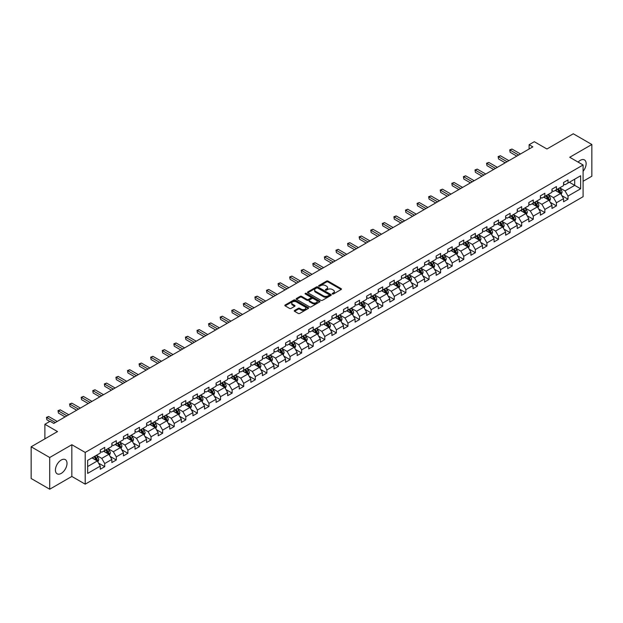 <?xml version="1.0" encoding="UTF-8"?>
<svg xmlns="http://www.w3.org/2000/svg" width="623" height="623" viewBox="0 0 623 623"><rect width="100%" height="100%" fill="white"/><g stroke="black" fill="none" stroke-linecap="round" stroke-linejoin="round"><path stroke-width="0.93" d="M332.386 293.978A0.724 0.413 0 0 0 333.406 293.978L341.147 289.508A1.028 0.592 0 0 0 341.451 289.088A1.028 0.592 0 0 0 341.147 288.667L328.033 281.098A1.028 0.592 0 0 0 326.569 281.098L318.828 285.568A0.724 0.413 0 0 0 319.848 286.152L320.853 285.575A3.302 1.908 0 0 1 325.518 285.575L326.608 286.206A3.302 1.908 0 0 1 327.573 287.553A3.302 1.908 0 0 1 326.608 288.901L325.603 289.477A0.724 0.413 0 0 0 326.623 290.069L327.628 289.493A3.302 1.908 0 0 1 332.293 289.493L333.383 290.123A3.302 1.908 0 0 1 334.349 291.463A3.302 1.908 0 0 1 333.383 292.81L332.386 293.394A0.724 0.413 0 0 0 332.386 293.978L332.386 293.394M61.218 473.402A8.192 4.727 120 0 0 66.568 466.183A8.192 4.727 120 0 0 65.314 459.618A8.192 4.727 120 0 0 61.218 460.031A8.192 4.727 120 0 0 55.868 467.242A8.192 4.727 120 0 0 57.121 473.807A8.192 4.727 120 0 0 61.218 473.402M583.089 171.302A8.192 4.727 120 0 0 584.436 159.909A8.192 4.727 120 0 0 580.34 160.313A8.192 4.727 120 0 0 578.113 162.112M294.578 310.464A1.028 0.592 0 0 0 294.274 310.885A1.028 0.592 0 0 0 294.578 311.305L298.261 313.431A1.028 0.592 0 0 0 299.718 313.431L308.315 308.463A1.028 0.592 0 0 0 308.619 308.042A1.028 0.592 0 0 0 308.315 307.622L295.201 300.052A1.028 0.592 0 0 0 293.745 300.052L285.139 305.013A1.028 0.592 0 0 0 284.843 305.434A1.028 0.592 0 0 0 285.139 305.854L289.586 308.424A1.028 0.592 0 0 0 291.042 308.424L294.726 306.298A1.028 0.592 0 0 0 295.029 305.877A1.028 0.592 0 0 0 294.726 305.457L292.522 304.18A2.757 1.589 0 0 1 291.712 303.058A2.757 1.589 0 0 1 293.417 301.587A2.757 1.589 0 0 1 296.416 301.929L305.052 306.921A2.757 1.589 0 0 1 305.862 308.042A2.757 1.589 0 0 1 304.164 309.514A2.757 1.589 0 0 1 301.158 309.172L299.718 308.338A1.028 0.592 0 0 0 298.261 308.338L294.578 310.464L294.578 311.305M583.089 181.277L591.85 176.216L591.85 144.497L573.292 133.781L546.932 148.998L534.308 141.709L529.114 144.715L532.829 146.857L53.796 423.422L50.081 421.28L44.887 424.279L44.887 438.849M49.708 457.5L49.708 489.219L71.84 476.447L71.84 444.721L49.708 457.5L31.15 446.784L57.511 431.568L44.887 424.279M71.84 444.721L85.203 452.438L583.089 164.986L583.089 196.704L85.203 484.164L85.203 452.438M591.85 144.497L569.726 157.269L583.089 164.986M320.923 300.341A1.028 0.592 0 0 0 322.379 300.341L330.984 295.38A1.028 0.592 0 0 0 331.28 294.959A1.028 0.592 0 0 0 330.984 294.539L317.862 286.962A1.028 0.592 0 0 0 316.406 286.962L307.809 291.93A1.028 0.592 0 0 0 307.505 292.351A1.028 0.592 0 0 0 307.809 292.771L320.923 300.341M305.582 294.134A0.724 0.413 0 0 1 306.314 294.235L319.638 301.929L311.048 306.89A1.028 0.592 0 0 1 309.592 306.89L296.47 299.313L300.154 297.202L300.154 296.346L296.47 298.472A1.028 0.592 0 0 0 296.174 298.892A1.028 0.592 0 0 0 296.47 299.313L296.47 298.472M300.154 297.202A1.028 0.592 0 0 1 301.61 297.202L301.61 296.346A1.028 0.592 0 0 0 300.154 296.346M301.61 296.346L306.929 299.422A1.028 0.592 0 0 0 308.393 299.422L310.83 298.012A1.028 0.592 0 0 0 311.134 297.592A1.028 0.592 0 0 0 310.83 297.171L305.293 293.97A0.724 0.413 0 0 1 306.314 293.378L319.646 301.08A1.028 0.592 0 0 1 319.949 301.501A1.028 0.592 0 0 1 319.646 301.921L319.646 301.08M49.708 489.219L31.15 478.503L31.15 446.784M98.527 463.091L104.726 466.674L104.726 463.543L111.852 459.431L111.852 462.554L116.306 459.984L116.306 456.854L123.44 452.742L123.44 455.872L127.894 453.295L127.894 450.172L135.02 446.052L135.02 449.183L139.474 446.613L139.474 443.483L146.6 439.363L146.6 442.494L151.054 439.924L151.054 436.793L158.18 432.681L158.18 435.812L162.642 433.234L162.642 430.111L169.768 425.992L169.768 429.122L174.222 426.553L174.222 423.422L181.348 419.302L181.348 422.433L185.802 419.863L185.802 416.732L192.928 412.621L192.928 415.751L197.382 413.174L197.382 410.051L204.515 405.931L204.515 409.062L208.97 406.492L208.97 403.361L216.095 399.242L216.095 402.372L220.55 399.802L220.55 396.672L227.675 392.56L227.675 395.691L232.13 393.113L232.13 389.982L239.263 385.871L239.263 389.001L243.718 386.431L243.718 383.301L250.843 379.181L250.843 382.312L255.298 379.742L255.298 376.611L262.423 372.499L262.423 375.63L266.878 373.052L266.878 369.922L274.003 365.81L274.003 368.941L278.458 366.371L278.458 363.24L285.591 359.121L285.591 362.251L290.045 359.681L290.045 356.551L297.171 352.439L297.171 355.562L301.625 352.992L301.625 349.861L308.751 345.749L308.751 348.88L313.205 346.31L313.205 343.18L320.339 339.06L320.339 342.191L324.793 339.621L324.793 336.49L331.919 332.378L331.919 335.501L336.373 332.931L336.373 329.801L343.499 325.689L343.499 328.819L347.953 326.25L347.953 323.119L355.079 318.999L355.079 322.13L359.533 319.56L359.533 316.429L366.667 312.318L366.667 315.44L371.121 312.871L371.121 309.74L378.247 305.628L378.247 308.759L382.701 306.181L382.701 303.058L389.827 298.939L389.827 302.069L394.281 299.499L394.281 296.369L401.414 292.257L401.414 295.38L405.869 292.81L405.869 289.679L412.994 285.568L412.994 288.698L417.449 286.121L417.449 282.998L424.575 278.878L424.575 282.009L429.029 279.439L429.029 276.308L436.155 272.196L436.155 275.319L440.609 272.749L440.609 269.619L447.742 265.507L447.742 268.638L452.197 266.06L452.197 262.937L459.322 258.818L459.322 261.948L463.777 259.378L463.777 256.248L470.902 252.128L470.902 255.259L475.357 252.689L475.357 249.558L482.49 245.446L482.49 248.577L486.945 245.999L486.945 242.877L494.07 238.757L494.07 241.888L498.525 239.318L498.525 236.187L505.65 232.068L505.65 235.198L510.105 232.628L510.105 229.498L517.23 225.386L517.23 228.516L521.685 225.939L521.685 222.816L528.818 218.696L528.818 221.827L533.272 219.257L533.272 216.126L540.398 212.007L540.398 215.137L544.852 212.568L544.852 209.437L551.978 205.325L551.978 208.456L556.432 205.878L556.432 202.748L563.566 198.636L563.566 201.766L568.02 199.196L568.02 196.066L580.636 188.777L580.636 175.748L574.702 179.175L574.702 185.35L580.636 188.777M104.726 466.674L100.272 469.244L100.272 466.113L87.648 473.402L87.648 460.374L100.272 453.085L100.272 449.954L104.726 447.384L104.726 450.515L111.852 446.395L111.852 443.265L116.306 440.695L116.306 443.825L123.44 439.706L123.44 436.583L127.894 434.005L127.894 437.136L135.02 433.024L135.02 429.893L139.474 427.323L139.474 430.454L146.6 426.334L146.6 423.204L151.054 420.634L151.054 423.765L158.18 419.645L158.18 416.522L162.642 413.945L162.642 417.075L169.768 412.963L169.768 409.833L174.222 407.263L174.222 410.393L181.348 406.274L181.348 403.143L185.802 400.573L185.802 403.704L192.928 399.584L192.928 396.462L197.382 393.884L197.382 397.015L204.515 392.903L204.515 389.772L208.97 387.202L208.97 390.325L216.095 386.213L216.095 383.083L220.55 380.513L220.55 383.643L227.675 379.524L227.675 376.401L232.13 373.823L232.13 376.954L239.263 372.842L239.263 369.712L243.718 367.142L243.718 370.264L250.843 366.153L250.843 363.022L255.298 360.452L255.298 363.583L262.423 359.463L262.423 356.34L266.878 353.763L266.878 356.893L274.003 352.782L274.003 349.651L278.458 347.081L278.458 350.204L285.591 346.092L285.591 342.962L290.045 340.392L290.045 343.522L297.171 339.403L297.171 336.272L301.625 333.702L301.625 336.833L308.751 332.721L308.751 329.59L313.205 327.02L313.205 330.143L320.339 326.031L320.339 322.901L324.793 320.331L324.793 323.462L331.919 319.342L331.919 316.211L336.373 313.642L336.373 316.772L343.499 312.66L343.499 309.53L347.953 306.96L347.953 310.083L355.079 305.971L355.079 302.84L359.533 300.27L359.533 303.401L366.667 299.281L366.667 296.151L371.121 293.581L371.121 296.712L378.247 292.6L378.247 289.469L382.701 286.892L382.701 290.022L389.827 285.91L389.827 282.78L394.281 280.21L394.281 283.34L401.414 279.221L401.414 276.09L405.869 273.52L405.869 276.651L412.994 272.539L412.994 269.409L417.449 266.831L417.449 269.961L424.575 265.85L424.575 262.719L429.029 260.149L429.029 263.28L436.155 259.16L436.155 256.03L440.609 253.46L440.609 256.59L447.742 252.479L447.742 249.348L452.197 246.77L452.197 249.901L459.322 245.789L459.322 242.659L463.777 240.089L463.777 243.219L470.902 239.1L470.902 235.969L475.357 233.399L475.357 236.53L482.49 232.41L482.49 229.287L486.945 226.71L486.945 229.84L494.07 225.728L494.07 222.598L498.525 220.028L498.525 223.159L505.65 219.039L505.65 215.908L510.105 213.339L510.105 216.469L517.23 212.35L517.23 209.227L521.685 206.649L521.685 209.78L528.818 205.668L528.818 202.537L533.272 199.967L533.272 203.09L540.398 198.978L540.398 195.848L544.852 193.278L544.852 196.409L551.978 192.289L551.978 189.166L556.432 186.589L556.432 189.719L563.566 185.607L563.566 182.477L568.02 179.907L568.02 183.03L580.636 175.748M103.543 451.2L108.885 454.284L101.759 458.396L96.409 455.312M100.272 451.371L101.759 452.228L104.726 450.515M101.759 458.396L104.726 463.543M108.885 454.284L111.852 459.431M115.123 444.51L120.465 447.594L113.339 451.714L107.997 448.622M111.852 444.682L113.339 445.538L116.306 443.825M113.339 451.714L116.306 456.854M120.465 447.594L123.44 452.742M126.703 437.821L132.053 440.913L124.919 445.024L119.577 441.941M123.44 437.992L124.919 438.849L127.894 437.136M124.919 445.024L127.894 450.172M132.053 440.913L135.02 446.052M138.283 431.139L143.633 434.223L136.507 438.335L131.157 435.251M135.02 431.311L136.507 432.167L139.474 430.454M136.507 438.335L139.474 443.483M143.633 434.223L146.6 439.363M149.87 424.45L155.213 427.534L148.087 431.653L142.737 428.562M146.6 424.621L148.087 425.478L151.054 423.765M148.087 431.653L151.054 436.793M155.213 427.534L158.18 432.681M161.45 417.76L166.793 420.852L159.667 424.964L154.325 421.88M158.18 417.932L159.667 418.788L162.642 417.075M159.667 424.964L162.642 430.111M166.793 420.852L169.768 425.992M173.03 411.079L178.38 414.163L171.247 418.274L165.905 415.191M169.768 411.25L171.247 412.107L174.222 410.393M171.247 418.274L174.222 423.422M178.38 414.163L181.348 419.302M184.618 404.389L189.96 407.473L182.835 411.593L177.485 408.501M181.348 404.561L182.835 405.417L185.802 403.704M182.835 411.593L185.802 416.732M189.96 407.473L192.928 412.621M196.198 397.7L201.541 400.791L194.415 404.903L189.073 401.819M192.928 397.871L194.415 398.728L197.382 397.015M194.415 404.903L197.382 410.051M201.541 400.791L204.515 405.931M207.778 391.018L213.128 394.102L205.995 398.214L200.653 395.13M204.515 391.189L205.995 392.046L208.97 390.325M205.995 398.214L208.97 403.361M213.128 394.102L216.095 399.242M219.358 384.329L224.708 387.413L217.583 391.532L212.233 388.441M216.095 384.5L217.583 385.357L220.55 383.643M217.583 391.532L220.55 396.672M224.708 387.413L227.675 392.56M230.946 377.639L236.288 380.731L229.163 384.843L223.813 381.759M227.675 377.811L229.163 378.667L232.13 376.954M229.163 384.843L232.13 389.982M236.288 380.731L239.263 385.871M242.526 370.958L247.868 374.041L240.743 378.153L235.401 375.069M239.263 371.129L240.743 371.986L243.718 370.264M240.743 378.153L243.718 383.301M247.868 374.041L250.843 379.181M254.106 364.268L259.456 367.352L252.323 371.472L246.981 368.38M250.843 364.439L252.323 365.296L255.298 363.583M252.323 371.472L255.298 376.611M259.456 367.352L262.423 372.499M265.694 357.579L271.036 360.662L263.911 364.782L258.561 361.698M262.423 357.75L263.911 358.607L266.878 356.893M263.911 364.782L266.878 369.922M271.036 360.662L274.003 365.81M277.274 350.889L282.616 353.981L275.491 358.093L270.148 355.009M274.003 351.068L275.491 351.925L278.458 350.204M275.491 358.093L278.458 363.24M282.616 353.981L285.591 359.121M288.854 344.208L294.204 347.291L287.071 351.411L281.728 348.319M285.591 344.379L287.071 345.235L290.045 343.522M287.071 351.411L290.045 356.551M294.204 347.291L297.171 352.439M300.434 337.518L305.784 340.602L298.658 344.721L293.308 341.638M297.171 337.689L298.658 338.546L301.625 336.833M298.658 344.721L301.625 349.861M305.784 340.602L308.751 345.749M312.022 330.829L317.364 333.92L310.238 338.032L304.888 334.948M308.751 331L310.238 331.864L313.205 330.143M310.238 338.032L313.205 343.18M317.364 333.92L320.339 339.06M323.602 324.147L328.944 327.231L321.818 331.35L316.476 328.259M320.339 324.318L321.818 325.175L324.793 323.462M321.818 331.35L324.793 336.49M328.944 327.231L331.919 332.378M333.406 324.661L328.056 321.577M336.373 329.801L333.398 324.661L340.532 320.541L335.182 317.457M331.919 317.629L333.406 318.485M340.532 320.541L343.499 325.689M336.373 316.772L333.398 318.485M346.77 310.768L352.112 313.86L344.986 317.971L339.636 314.888M343.499 310.939L344.986 311.804L347.953 310.083M344.986 317.971L347.953 323.119M352.112 313.86L355.079 318.999M358.35 304.086L363.692 307.17L356.566 311.282L351.224 308.198M355.079 304.258L356.566 305.114L359.533 303.401M356.566 311.282L359.533 316.429M363.692 307.17L366.667 312.318M369.93 297.397L375.28 300.481L368.146 304.6L362.804 301.509M366.667 297.568L368.146 298.425L371.121 296.712M368.146 304.6L371.121 309.74M375.28 300.481L378.247 305.628M381.51 290.707L386.86 293.799L379.734 297.911L374.384 294.827M378.247 290.879L379.734 291.735L382.701 290.022M379.734 297.911L382.701 303.058M386.86 293.799L389.827 298.939M393.097 284.026L398.44 287.11L391.314 291.221L385.964 288.138M389.827 284.197L391.314 285.054L394.281 283.34M391.314 291.221L394.281 296.369M398.44 287.11L401.414 292.257M404.677 277.336L410.02 280.42L402.894 284.54L397.552 281.448M401.414 277.508L402.894 278.364L405.869 276.651M402.894 284.54L405.869 289.679M410.02 280.42L412.994 285.568M416.257 270.647L421.607 273.738L414.482 277.85L409.132 274.766M412.994 270.818L414.482 271.675L417.449 269.961M414.482 277.85L417.449 282.998M421.607 273.738L424.575 278.878M427.845 263.965L433.187 267.049L426.062 271.161L420.712 268.077M424.575 264.136L426.062 264.993L429.029 263.28M426.062 271.161L429.029 276.308M433.187 267.049L436.155 272.196M439.425 257.276L444.767 260.359L437.642 264.479L432.3 261.387M436.155 257.447L437.642 258.304L440.609 256.59M437.642 264.479L440.609 269.619M444.767 260.359L447.742 265.507M451.005 250.586L456.355 253.678L449.222 257.79L443.88 254.706M447.742 250.758L449.222 251.614L452.197 249.901M449.222 257.79L452.197 262.937M456.355 253.678L459.322 258.818M462.585 243.905L467.935 246.988L460.81 251.1L455.46 248.016M459.322 244.076L460.81 244.932L463.777 243.219M460.81 251.1L463.777 256.248M467.935 246.988L470.902 252.128M474.173 237.215L479.515 240.299L472.39 244.418L467.048 241.327M470.902 237.386L472.39 238.243L475.357 236.53M472.39 244.418L475.357 249.558M479.515 240.299L482.49 245.446M485.753 230.526L491.095 233.617L483.97 237.729L478.628 234.645M482.49 230.697L483.97 231.554L486.945 229.84M483.97 237.729L486.945 242.877M491.095 233.617L494.07 238.757M497.333 223.844L502.683 226.928L495.558 231.04L490.208 227.956M494.07 224.015L495.558 224.872L498.525 223.159M495.558 231.04L498.525 236.187M502.683 226.928L505.65 232.068M508.921 217.154L514.263 220.238L507.138 224.358L501.788 221.266M505.65 217.326L507.138 218.182L510.105 216.469M507.138 224.358L510.105 229.498M514.263 220.238L517.23 225.386M520.501 210.465L525.843 213.557L518.718 217.668L513.375 214.585M517.23 210.636L518.718 211.493L521.685 209.78M518.718 217.668L521.685 222.816M525.843 213.557L528.818 218.696M532.081 203.783L537.431 206.867L530.298 210.979L524.955 207.895M528.818 203.955L530.298 204.811L533.272 203.09M530.298 210.979L533.272 216.126M537.431 206.867L540.398 212.007M543.661 197.094L549.011 200.178L541.885 204.297L536.535 201.206M540.398 197.265L541.885 198.122L544.852 196.409M541.885 204.297L544.852 209.437M549.011 200.178L551.978 205.325M555.249 190.404L560.591 193.496L553.465 197.608L548.123 194.524M551.978 190.576L553.465 191.432L556.432 189.719M553.465 197.608L556.432 202.748M560.591 193.496L563.566 198.636M569.352 182.259L574.702 185.35L565.045 190.918L559.703 187.834M563.566 183.894L565.045 184.751L568.02 183.03M565.045 190.918L568.02 196.066M71.84 476.447L85.203 484.164M529.114 144.715L529.114 148.998M87.648 466.541L97.305 460.973L91.955 457.882M97.305 460.973L100.272 466.113M561.821 195.614L568.02 199.196M550.234 202.304L556.432 205.878M538.654 208.985L544.852 212.568M527.074 215.675L533.272 219.257M515.486 222.364L521.685 225.939M503.906 229.046L510.105 232.628M492.326 235.735L498.525 239.318M480.746 242.425L486.945 245.999M469.158 249.107L475.357 252.689M457.578 255.796L463.777 259.378M445.998 262.485L452.197 266.06M434.41 269.167L440.609 272.749M422.83 275.857L429.029 279.439M411.25 282.546L417.449 286.121M399.67 289.236L405.869 292.81M388.082 295.917L394.281 299.499M376.502 302.607L382.701 306.181M364.922 309.296L371.121 312.871M353.334 315.978L359.533 319.56M341.754 322.667L347.953 326.25M330.174 329.357L336.373 332.931M318.587 336.038L324.793 339.621M307.007 342.728L313.205 346.31M295.427 349.417L301.625 352.992M283.847 356.099L290.045 359.681M272.259 362.788L278.458 366.371M260.679 369.478L266.878 373.052M249.099 376.16L255.298 379.742M237.511 382.849L243.718 386.431M225.931 389.539L232.13 393.113M214.351 396.22L220.55 399.802M202.771 402.91L208.97 406.492M191.183 409.599L197.382 413.174M179.603 416.281L185.802 419.863M168.023 422.97L174.222 426.553M156.435 429.66L162.642 433.234M144.855 436.341L151.054 439.924M133.275 443.031L139.474 446.613M121.695 449.72L127.894 453.295M110.107 456.402L116.306 459.984M332.674 294.079L333.383 293.667A3.302 1.908 0 0 0 334.349 292.327L334.349 291.463M327.573 287.553L327.573 288.41A3.302 1.908 0 0 1 326.608 289.757L325.891 290.17M341.147 288.667L341.147 289.508L328.033 281.954A1.028 0.592 0 0 0 326.569 281.954L319.116 286.253M330.984 294.539L330.984 295.38L317.862 287.818A1.028 0.592 0 0 0 316.406 287.818L307.817 292.779L307.809 291.93M329.162 295.255A0.724 0.413 0 0 0 329.162 294.663L317.644 288.013A0.724 0.413 0 0 0 316.624 288.013L315.565 288.628A3.302 1.908 0 0 0 314.599 289.975A3.302 1.908 0 0 0 315.565 291.323L323.438 295.863A3.302 1.908 0 0 0 328.103 295.863L329.162 295.255L329.162 296.112A0.724 0.413 0 0 0 329.372 295.816L329.372 294.959M314.599 289.975L314.599 290.832A3.302 1.908 0 0 0 315.565 292.179L315.565 291.323M329.162 296.112L328.103 296.719A3.302 1.908 0 0 1 323.438 296.719L315.565 292.179M301.61 297.202L306.929 300.278A1.028 0.592 0 0 0 308.393 300.278L310.83 298.869A1.028 0.592 0 0 0 311.134 298.448L311.134 297.592M312.45 302.607A2.757 1.589 0 0 0 315.456 302.949A2.757 1.589 0 0 0 317.162 301.477A2.757 1.589 0 0 0 316.352 300.356L313.307 298.596A1.028 0.592 0 0 0 311.85 298.596L309.413 300.006A1.028 0.592 0 0 0 309.109 300.426A1.028 0.592 0 0 0 309.413 300.847L312.45 302.607L312.45 303.463A2.757 1.589 0 0 0 315.456 303.806A2.757 1.589 0 0 0 317.162 302.334L317.162 301.477M309.109 300.426L309.109 301.283A1.028 0.592 0 0 0 309.413 301.703L309.413 300.847M312.45 303.463L309.413 301.703M305.862 308.042L305.862 308.899A2.757 1.589 0 0 1 304.164 310.371A2.757 1.589 0 0 1 301.158 310.028L299.718 309.195A1.028 0.592 0 0 0 298.261 309.195L294.593 311.313M291.712 303.058L291.712 303.915A2.757 1.589 0 0 0 292.522 305.044L292.522 304.18M294.71 306.306L292.522 305.044M308.315 307.622L308.315 308.463L295.201 300.909A1.028 0.592 0 0 0 293.745 300.909L285.155 305.862L285.139 305.013M561.183 194.508L562.063 192.281A2.78 1.604 -120 0 0 561.175 189.914L559.641 187.866M556.97 191.401L555.926 190.015M557.344 189.197L558.87 191.245A2.78 1.604 60 0 1 559.672 192.92L560.56 192.406A2.78 1.604 -120 0 0 559.765 190.731L558.231 188.683M557.538 189.088L559.236 191.354A1.417 0.818 60 0 1 559.493 191.783L560.56 192.406M518.648 155.041L510.128 150.127L511.981 149.053L520.501 153.974M516.786 156.116L510.128 152.269L509.723 149.886L511.981 149.053M510.128 152.269L509.723 149.886M549.595 201.198L550.483 198.971A2.78 1.604 -120 0 0 549.595 196.603L548.061 194.555M545.39 198.091L544.346 196.697M545.756 195.887L547.29 197.927A2.78 1.604 60 0 1 548.084 199.601L548.98 199.087A2.78 1.604 -120 0 0 548.185 197.413L546.651 195.373M545.95 195.77L547.656 198.044A1.417 0.818 60 0 1 547.913 198.472L548.98 199.087M538.015 207.88L538.895 205.66A2.78 1.604 -120 0 0 538.007 203.285L536.481 201.245M533.81 204.772L532.766 203.386M534.176 202.568L535.71 204.617A2.78 1.604 60 0 1 536.504 206.291L537.392 205.777A2.78 1.604 -120 0 0 536.598 204.103L535.064 202.054M534.37 202.459L536.068 204.726A1.417 0.818 60 0 1 536.325 205.162L537.392 205.777M507.06 161.731L498.548 156.809L500.401 155.742L508.921 160.656M505.206 162.798L498.548 158.958L498.135 156.575L500.401 155.742M498.548 158.958L498.135 156.575M495.48 168.412L486.96 163.499L488.821 162.432L497.333 167.346M493.626 169.487L486.96 165.64L486.555 163.265L488.821 162.432M486.96 165.64L486.555 163.265M526.435 214.569L527.315 212.342A2.78 1.604 -120 0 0 526.427 209.974L524.893 207.926M522.222 211.462L521.186 210.076M522.596 209.258L524.13 211.306A2.78 1.604 60 0 1 524.924 212.98L525.812 212.466A2.78 1.604 -120 0 0 525.018 210.792L523.484 208.744M522.79 209.149L524.488 211.415A1.417 0.818 60 0 1 524.745 211.843L525.812 212.466M514.847 221.258L515.735 219.031A2.78 1.604 -120 0 0 514.847 216.664L513.313 214.616M510.642 218.151L509.598 216.757M511.008 215.947L512.542 217.988A2.78 1.604 60 0 1 513.344 219.662L514.232 219.148A2.78 1.604 -120 0 0 513.438 217.474L511.904 215.433M511.203 215.831L512.908 218.105A1.417 0.818 60 0 1 513.165 218.533L514.232 219.148M503.267 227.94L504.155 225.721A2.78 1.604 -120 0 0 503.259 223.346L501.733 221.305M499.062 224.833L498.018 223.447M499.428 222.629L500.962 224.677A2.78 1.604 60 0 1 501.756 226.351L502.652 225.838A2.78 1.604 -120 0 0 501.85 224.163L500.324 222.115M499.623 222.52L501.32 224.786A1.417 0.818 60 0 1 501.577 225.222L502.652 225.838M483.9 175.102L475.38 170.188L477.241 169.113L485.753 174.035M482.038 176.177L475.38 172.33L474.975 169.954L477.241 169.113M475.38 172.33L474.975 169.954M472.312 181.791L463.8 176.87L465.654 175.803L474.173 180.717M470.458 182.858L463.8 179.019L463.387 176.636L465.654 175.803M463.8 179.019L463.387 176.636M460.732 188.481L452.22 183.559L454.074 182.492L462.585 187.406M458.878 189.548L452.22 185.701L451.807 183.326L454.074 182.492M452.22 185.701L451.807 183.326M491.687 234.63L492.567 232.402A2.78 1.604 -120 0 0 491.679 230.035L490.145 227.987M487.474 231.522L486.438 230.136M487.848 229.319L489.382 231.367A2.78 1.604 60 0 1 490.176 233.041L491.064 232.527A2.78 1.604 -120 0 0 490.27 230.853L488.736 228.805M488.043 229.209L489.74 231.476A1.417 0.818 60 0 1 489.997 231.904L491.064 232.527M449.152 195.163L440.632 190.249L442.494 189.174L451.005 194.096M447.291 196.237L440.632 192.39L440.227 190.015L442.494 189.174M440.632 192.39L440.227 190.015M480.107 241.319L480.987 239.092A2.78 1.604 -120 0 0 480.099 236.724L478.565 234.676M475.894 238.212L474.851 236.818M476.268 236.008L477.794 238.048A2.78 1.604 60 0 1 478.596 239.723L479.484 239.209A2.78 1.604 -120 0 0 478.69 237.534L477.156 235.494M476.455 235.891L478.16 238.165A1.417 0.818 60 0 1 478.417 238.593L479.484 239.209M437.572 201.852L429.052 196.938L430.906 195.863L439.425 200.777M435.711 202.919L429.052 199.08L428.647 196.697L430.906 195.863M429.052 199.08L428.647 196.697M468.519 248.001L469.407 245.781A2.78 1.604 -120 0 0 468.519 243.406L466.985 241.366M464.314 244.894L463.271 243.507M464.68 242.69L466.214 244.738A2.78 1.604 60 0 1 467.009 246.412L467.904 245.898A2.78 1.604 -120 0 0 467.102 244.224L465.576 242.176M464.875 242.581L466.58 244.847A1.417 0.818 60 0 1 466.837 245.283L467.904 245.898M425.984 208.541L417.472 203.62L419.326 202.553L427.845 207.467M424.131 209.608L417.472 205.761L417.06 203.386L419.326 202.553M417.472 205.761L417.06 203.386M456.939 254.69L457.819 252.463A2.78 1.604 -120 0 0 456.932 250.096L455.405 248.047M452.734 251.583L451.691 250.197M453.1 249.379L454.634 251.427A2.78 1.604 60 0 1 455.429 253.102L456.316 252.588A2.78 1.604 -120 0 0 455.522 250.913L453.988 248.865M453.295 249.27L454.992 251.536A1.417 0.818 60 0 1 455.249 251.965L456.316 252.588M414.404 215.223L405.885 210.309L407.746 209.235L416.257 214.156M412.551 216.298L405.885 212.451L405.48 210.076L407.746 209.235M405.885 212.451L405.48 210.076M445.359 261.38L446.239 259.152A2.78 1.604 -120 0 0 445.352 256.785L443.817 254.737M441.146 258.272L440.111 256.878M441.52 256.069L443.054 258.109A2.78 1.604 60 0 1 443.849 259.783L444.736 259.269A2.78 1.604 -120 0 0 443.942 257.595L442.408 255.555M441.715 255.952L443.412 258.226A1.417 0.818 60 0 1 443.669 258.654L444.736 259.269M402.824 221.913L394.304 216.999L396.166 215.924L404.677 220.838M400.963 222.987L394.304 219.14L393.9 216.757L396.166 215.924M394.304 219.14L393.9 216.757M433.772 268.061L434.659 265.842A2.78 1.604 -120 0 0 433.772 263.474L432.237 261.426M429.566 264.954L428.523 263.568M429.932 262.75L431.466 264.798A2.78 1.604 60 0 1 432.261 266.473L433.156 265.959A2.78 1.604 -120 0 0 432.362 264.284L430.828 262.236M430.127 262.641L431.832 264.915A1.417 0.818 60 0 1 432.089 265.343L433.156 265.959M391.236 228.602L382.724 223.68L384.578 222.613L393.097 227.527M389.383 229.669L382.724 225.822L382.312 223.447L384.578 222.613M382.724 225.822L382.312 223.447M422.192 274.751L423.072 272.524A2.78 1.604 -120 0 0 422.184 270.156L420.657 268.116M417.986 271.644L416.943 270.257M418.352 269.44L419.886 271.488A2.78 1.604 60 0 1 420.681 273.162L421.576 272.648A2.78 1.604 -120 0 0 420.774 270.974L419.248 268.926M418.547 269.331L420.245 271.597A1.417 0.818 60 0 1 420.502 272.025L421.576 272.648M379.656 235.284L371.144 230.37L372.998 229.295L381.51 234.217M377.803 236.358L371.144 232.511L370.732 230.136L372.998 229.295M371.144 232.511L370.732 230.136M410.612 281.44L411.492 279.213A2.78 1.604 -120 0 0 410.604 276.846L409.07 274.798M406.398 278.333L405.363 276.939M406.772 276.129L408.306 278.17A2.78 1.604 60 0 1 409.101 279.844L409.989 279.33A2.78 1.604 -120 0 0 409.194 277.656L407.66 275.615M406.967 276.012L408.665 278.286A1.417 0.818 60 0 1 408.922 278.715L409.989 279.33M368.076 241.973L359.557 237.059L361.418 235.985L369.93 240.899M366.215 243.048L359.557 239.201L359.152 236.818L361.418 235.985M359.557 239.201L359.152 236.818M399.031 288.122L399.911 285.902A2.78 1.604 -120 0 0 399.024 283.535L397.49 281.487M394.818 285.023L393.775 283.629M395.192 282.811L396.719 284.859A2.78 1.604 60 0 1 397.521 286.533L398.409 286.019A2.78 1.604 -120 0 0 397.614 284.345L396.08 282.297M395.379 282.702L397.085 284.976A1.417 0.818 60 0 1 397.342 285.404L398.409 286.019M356.496 248.663L347.977 243.741L349.83 242.674L358.35 247.588M354.635 249.73L347.977 245.883L347.572 243.507L349.83 242.674M347.977 245.883L347.572 243.507M387.444 294.811L388.331 292.584A2.78 1.604 -120 0 0 387.444 290.217L385.91 288.176M383.238 291.704L382.195 290.318M383.604 289.5L385.139 291.548A2.78 1.604 60 0 1 385.933 293.223L386.828 292.709A2.78 1.604 -120 0 0 386.026 291.034L384.5 288.986M383.799 289.391L385.497 291.657A1.417 0.818 60 0 1 385.762 292.094L386.828 292.709M344.908 255.344L336.397 250.43L338.25 249.356L346.77 254.277M343.055 256.419L336.397 252.572L335.984 250.197L338.25 249.356M336.397 252.572L335.984 250.197M375.864 301.501L376.744 299.274A2.78 1.604 -120 0 0 375.856 296.906L374.33 294.858M371.658 298.394L370.615 297M372.024 296.19L373.559 298.238A2.78 1.604 60 0 1 374.353 299.904L375.241 299.39A2.78 1.604 -120 0 0 374.446 297.716L372.912 295.676M372.219 296.073L373.917 298.347A1.417 0.818 60 0 1 374.174 298.775L375.241 299.39M333.328 262.034L324.809 257.12L326.67 256.045L335.182 260.959M331.475 263.108L324.809 259.261L324.404 256.878L326.67 256.045M324.809 259.261L324.404 256.878M364.284 308.19L365.164 305.963A2.78 1.604 -120 0 0 364.276 303.596L362.742 301.548M360.071 305.083L359.035 303.689M360.444 302.879L361.971 304.92A2.78 1.604 60 0 1 362.773 306.594L363.661 306.08A2.78 1.604 -120 0 0 362.866 304.406L361.332 302.357M360.639 302.762L362.337 305.036A1.417 0.818 60 0 1 362.594 305.465L363.661 306.08M321.748 268.723L313.229 263.802L315.082 262.735L323.602 267.649M319.887 269.79L313.229 265.951L312.824 263.568L315.082 262.735M313.229 265.951L312.824 263.568M352.696 314.872L353.584 312.653A2.78 1.604 -120 0 0 352.696 310.277L351.162 308.237M348.491 311.765L347.447 310.379M348.857 309.561L350.391 311.609A2.78 1.604 60 0 1 351.185 313.283L352.081 312.769A2.78 1.604 -120 0 0 351.286 311.095L349.752 309.047M349.051 309.452L350.757 311.718A1.417 0.818 60 0 1 351.014 312.154L352.081 312.769M310.161 275.405L301.649 270.491L303.502 269.416L312.022 274.338M308.307 276.48L301.649 272.633L301.236 270.257L303.502 269.416M301.649 272.633L301.236 270.257M341.116 321.561L341.996 319.334A2.78 1.604 -120 0 0 341.108 316.967L339.582 314.919M336.911 318.454L335.867 317.06M337.277 316.25L338.811 318.298A2.78 1.604 60 0 1 339.605 319.965L340.501 319.451A2.78 1.604 -120 0 0 339.699 317.785L338.172 315.736M337.471 316.141L339.169 318.408A1.417 0.818 60 0 1 339.426 318.836L340.501 319.451M298.581 282.094L290.069 277.18L291.922 276.106L300.434 281.02M296.727 283.169L290.069 279.322L289.656 276.939L291.922 276.106M290.069 279.322L289.656 276.939M329.536 328.251L330.416 326.024A2.78 1.604 -120 0 0 329.528 323.656L327.994 321.608M325.323 325.144L324.287 323.75M325.697 322.94L327.231 324.98A2.78 1.604 60 0 1 328.025 326.654L328.913 326.141A2.78 1.604 -120 0 0 328.119 324.466L326.584 322.426M325.891 322.823L327.589 325.097A1.417 0.818 60 0 1 327.846 325.525L328.913 326.141M287.001 288.784L278.481 283.862L280.342 282.795L288.854 287.709M285.139 289.851L278.481 286.012L278.076 283.629L280.342 282.795M278.481 286.012L278.076 283.629M317.948 334.933L318.836 332.713A2.78 1.604 -120 0 0 317.948 330.338L316.414 328.298M313.743 331.825L312.699 330.439M314.117 329.622L315.643 331.67A2.78 1.604 60 0 1 316.445 333.344L317.333 332.83A2.78 1.604 -120 0 0 316.539 331.156L315.004 329.108M314.304 329.512L316.009 331.779A1.417 0.818 60 0 1 316.266 332.215L317.333 332.83M275.421 295.466L266.901 290.552L268.754 289.477L277.274 294.399M273.559 296.54L266.901 292.693L266.496 290.318L268.754 289.477M266.901 292.693L266.496 290.318M306.368 341.622L307.256 339.395A2.78 1.604 -120 0 0 306.368 337.027L304.834 334.979M302.163 338.515L301.119 337.129M302.529 336.311L304.063 338.359A2.78 1.604 60 0 1 304.857 340.033L305.753 339.512A2.78 1.604 -120 0 0 304.951 337.845L303.424 335.797M302.723 336.202L304.421 338.468A1.417 0.818 60 0 1 304.686 338.896L305.753 339.512M263.833 302.155L255.321 297.241L257.174 296.166L265.694 301.08M261.979 303.23L255.321 299.383L254.908 297L257.174 296.166M255.321 299.383L254.908 297M294.788 348.312L295.668 346.084A2.78 1.604 -120 0 0 294.78 343.717L293.254 341.669M290.583 345.204L289.539 343.81M290.949 343L292.483 345.041A2.78 1.604 60 0 1 293.277 346.715L294.165 346.201A2.78 1.604 -120 0 0 293.371 344.527L291.837 342.486M291.143 342.884L292.841 345.158A1.417 0.818 60 0 1 293.098 345.586L294.165 346.201M252.253 308.844L243.733 303.923L245.594 302.856L254.106 307.77M250.399 309.911L243.733 306.072L243.328 303.689L245.594 302.856M243.733 306.072L243.328 303.689M283.208 354.993L284.088 352.774A2.78 1.604 -120 0 0 283.2 350.399L281.666 348.358M278.995 351.886L277.959 350.5M279.369 349.682L280.895 351.73A2.78 1.604 60 0 1 281.697 353.405L282.585 352.891A2.78 1.604 -120 0 0 281.791 351.216L280.257 349.168M279.563 349.573L281.261 351.839A1.417 0.818 60 0 1 281.518 352.275L282.585 352.891M240.673 315.526L232.153 310.612L234.007 309.538L242.526 314.459M238.811 316.601L232.153 312.754L231.748 310.379L234.007 309.538M232.153 312.754L231.748 310.379M271.62 361.683L272.508 359.455A2.78 1.604 -120 0 0 271.62 357.088L270.086 355.04M267.415 358.575L266.371 357.189M267.781 356.372L269.315 358.42A2.78 1.604 60 0 1 270.109 360.094L271.005 359.572A2.78 1.604 -120 0 0 270.211 357.906L268.677 355.858M267.976 356.263L269.681 358.529A1.417 0.818 60 0 1 269.938 358.957L271.005 359.572M229.085 322.216L220.573 317.302L222.427 316.227L230.946 321.141M227.231 323.29L220.573 319.443L220.16 317.06L222.427 316.227M220.573 319.443L220.16 317.06M260.04 368.372L260.92 366.145A2.78 1.604 -120 0 0 260.032 363.777L258.506 361.729M255.835 365.265L254.791 363.871M256.201 363.061L257.735 365.101A2.78 1.604 60 0 1 258.529 366.776L259.425 366.262A2.78 1.604 -120 0 0 258.623 364.587L257.097 362.547M256.396 362.944L258.093 365.218A1.417 0.818 60 0 1 258.35 365.646L259.425 366.262M217.505 328.905L208.993 323.983L210.847 322.916L219.358 327.83M215.651 329.972L208.993 326.133L208.58 323.75L210.847 322.916M208.993 326.133L208.58 323.75M248.46 375.054L249.34 372.834A2.78 1.604 -120 0 0 248.452 370.459L246.918 368.419M244.247 371.947L243.211 370.56M244.621 369.743L246.155 371.791A2.78 1.604 60 0 1 246.949 373.465L247.837 372.951A2.78 1.604 -120 0 0 247.043 371.277L245.509 369.229M244.816 369.634L246.513 371.9A1.417 0.818 60 0 1 246.77 372.336L247.837 372.951M205.925 335.587L197.405 330.673L199.267 329.598L207.778 334.52M204.064 336.661L197.405 332.814L197 330.439L199.267 329.598M197.405 332.814L197 330.439M236.872 381.743L237.76 379.516A2.78 1.604 -120 0 0 236.872 377.149L235.338 375.101M232.667 378.636L231.624 377.25M233.041 376.432L234.567 378.48A2.78 1.604 60 0 1 235.369 380.155L236.257 379.641A2.78 1.604 -120 0 0 235.463 377.966L233.929 375.918M233.228 376.323L234.933 378.589A1.417 0.818 60 0 1 235.19 379.018L236.257 379.641M194.337 342.276L185.825 337.362L187.679 336.288L196.198 341.202M192.484 343.351L185.825 339.504L185.42 337.121L187.679 336.288M185.825 339.504L185.42 337.121M225.292 388.433L226.18 386.205A2.78 1.604 -120 0 0 225.292 383.838L223.758 381.79M221.087 385.326L220.044 383.932M221.453 383.122L222.987 385.162A2.78 1.604 60 0 1 223.782 386.836L224.677 386.322A2.78 1.604 -120 0 0 223.875 384.648L222.349 382.608M221.648 383.005L223.346 385.279A1.417 0.818 60 0 1 223.61 385.707L224.677 386.322M182.757 348.966L174.245 344.044L176.099 342.977L184.618 347.891M180.904 350.033L174.245 346.193L173.833 343.81L176.099 342.977M174.245 346.193L173.833 343.81M213.712 395.114L214.592 392.895A2.78 1.604 -120 0 0 213.705 390.52L212.178 388.479M209.499 392.007L208.464 390.621M209.873 389.803L211.407 391.851A2.78 1.604 60 0 1 212.202 393.526L213.089 393.012A2.78 1.604 -120 0 0 212.295 391.337L210.761 389.289M210.068 389.694L211.765 391.96A1.417 0.818 60 0 1 212.022 392.397L213.089 393.012M171.177 355.647L162.658 350.733L164.519 349.667L173.03 354.58M169.324 356.722L162.658 352.875L162.253 350.5L164.519 349.667M162.658 352.875L162.253 350.5M202.132 401.804L203.012 399.577A2.78 1.604 -120 0 0 202.125 397.209L200.59 395.161M197.919 398.697L196.884 397.31M198.293 396.493L199.819 398.541A2.78 1.604 60 0 1 200.622 400.215L201.509 399.701A2.78 1.604 -120 0 0 200.715 398.027L199.181 395.979M198.488 396.384L200.185 398.65A1.417 0.818 60 0 1 200.442 399.078L201.509 399.701M159.597 362.337L151.078 357.423L152.931 356.348L161.45 361.27M157.736 363.411L151.078 359.564L150.673 357.189L152.931 356.348M151.078 359.564L150.673 357.189M190.545 408.493L191.432 406.266A2.78 1.604 -120 0 0 190.545 403.899L189.01 401.851M186.339 405.386L185.296 403.992M186.705 403.182L188.239 405.223A2.78 1.604 60 0 1 189.034 406.897L189.929 406.383A2.78 1.604 -120 0 0 189.135 404.709L187.601 402.668M186.9 403.065L188.605 405.339A1.417 0.818 60 0 1 188.862 405.768L189.929 406.383M148.009 369.026L139.497 364.105L141.351 363.038L149.87 367.952M146.156 370.093L139.497 366.254L139.085 363.871L141.351 363.038M139.497 366.254L139.085 363.871M178.965 415.175L179.845 412.956A2.78 1.604 -120 0 0 178.957 410.58L177.43 408.54M174.759 412.068L173.716 410.682M175.125 409.864L176.659 411.912A2.78 1.604 60 0 1 177.454 413.586L178.349 413.072A2.78 1.604 -120 0 0 177.547 411.398L176.021 409.35M175.32 409.755L177.018 412.021A1.417 0.818 60 0 1 177.275 412.457L178.349 413.072M136.429 375.708L127.917 370.794L129.771 369.727L138.283 374.641M134.576 376.783L127.917 372.936L127.505 370.56L129.771 369.727M127.917 372.936L127.505 370.56M167.385 421.864L168.265 419.637A2.78 1.604 -120 0 0 167.377 417.27L165.843 415.222M163.171 418.757L162.136 417.371M163.545 416.553L165.079 418.601A2.78 1.604 60 0 1 165.874 420.276L166.762 419.762A2.78 1.604 -120 0 0 165.967 418.088L164.433 416.039M163.74 416.444L165.438 418.711A1.417 0.818 60 0 1 165.695 419.139L166.762 419.762M124.849 382.397L116.33 377.483L118.191 376.409L126.703 381.331M122.988 383.472L116.33 379.625L115.925 377.25L118.191 376.409M116.33 379.625L115.925 377.25M155.797 428.554L156.685 426.327A2.78 1.604 -120 0 0 155.797 423.959L154.263 421.911M151.591 425.447L150.548 424.053M151.965 423.243L153.492 425.283A2.78 1.604 60 0 1 154.294 426.957L155.182 426.444A2.78 1.604 -120 0 0 154.387 424.769L152.853 422.729M152.152 423.126L153.858 425.4A1.417 0.818 60 0 1 154.115 425.828L155.182 426.444M113.261 389.087L104.75 384.165L106.603 383.098L115.123 388.012M111.408 390.154L104.75 386.315L104.345 383.932L106.603 383.098M104.75 386.315L104.345 383.932M144.217 435.236L145.104 433.016A2.78 1.604 -120 0 0 144.217 430.641L142.683 428.601M140.011 432.128L138.968 430.742M140.377 429.925L141.912 431.973A2.78 1.604 60 0 1 142.706 433.647L143.602 433.133A2.78 1.604 -120 0 0 142.799 431.459L141.273 429.411M140.572 429.815L142.27 432.082A1.417 0.818 60 0 1 142.535 432.518L143.602 433.133M101.681 395.776L93.17 390.855L95.023 389.788L103.543 394.702M99.828 396.843L93.17 392.996L92.757 390.621L95.023 389.788M93.17 392.996L92.757 390.621M132.637 441.925L133.517 439.698A2.78 1.604 -120 0 0 132.629 437.33L131.103 435.282M128.424 438.818L127.388 437.432M128.797 436.614L130.332 438.662A2.78 1.604 60 0 1 131.126 440.336L132.014 439.822A2.78 1.604 -120 0 0 131.219 438.148L129.685 436.1M128.992 436.505L130.69 438.771A1.417 0.818 60 0 1 130.947 439.199L132.014 439.822M90.101 402.458L81.582 397.544L83.443 396.469L91.955 401.391M88.248 403.533L81.582 399.686L81.177 397.31L83.443 396.469M81.582 399.686L81.177 397.31M121.057 448.615L121.937 446.387A2.78 1.604 -120 0 0 121.049 444.02L119.515 441.972M116.844 445.507L115.808 444.113M117.217 443.303L118.744 445.344A2.78 1.604 60 0 1 119.546 447.018L120.434 446.504A2.78 1.604 -120 0 0 119.639 444.83L118.105 442.789M117.412 443.187L119.11 445.461A1.417 0.818 60 0 1 119.367 445.889L120.434 446.504M78.521 409.147L70.002 404.234L71.855 403.159L80.375 408.073M76.66 410.214L70.002 406.375L69.597 403.992L71.855 403.159M70.002 406.375L69.597 403.992M109.469 455.296L110.357 453.077A2.78 1.604 -120 0 0 109.469 450.702L107.935 448.661M105.264 452.189L104.22 450.803M105.63 449.985L107.164 452.033A2.78 1.604 60 0 1 107.958 453.708L108.854 453.194A2.78 1.604 -120 0 0 108.059 451.519L106.525 449.471M105.824 449.876L107.53 452.142A1.417 0.818 60 0 1 107.787 452.578L108.854 453.194M66.934 415.837L58.422 410.915L60.275 409.848L68.795 414.762M65.08 416.904L58.422 413.057L58.009 410.682L60.275 409.848M58.422 413.057L58.009 410.682M97.889 461.986L98.769 459.758A2.78 1.604 -120 0 0 97.881 457.391L96.355 455.343M93.684 458.878L92.64 457.492M94.05 456.675L95.584 458.723A2.78 1.604 60 0 1 96.378 460.397L97.274 459.883A2.78 1.604 -120 0 0 96.472 458.209L94.937 456.161M94.244 456.566L95.942 458.832A1.417 0.818 60 0 1 96.199 459.26L97.274 459.883M55.354 422.519L46.842 417.605L48.695 416.53L57.207 421.452M49.785 421.452L46.842 419.746L46.429 417.371L48.695 416.53M46.842 419.746L46.429 417.371M333.383 293.667L333.383 292.81M325.603 290.069L325.603 289.477M326.608 289.757L326.608 288.901M318.828 286.152L318.828 285.568M326.569 281.954L326.569 281.098M328.033 281.954L328.033 281.098M316.406 287.818L316.406 286.962M317.862 287.818L317.862 286.962M323.438 296.719L323.438 295.863M328.103 296.719L328.103 295.863M306.929 300.278L306.929 299.422M308.393 300.278L308.393 299.422M310.83 298.869L310.83 298.012M306.314 294.235L306.314 293.378M298.261 309.195L298.261 308.338M299.718 309.195L299.718 308.338M301.158 310.028L301.158 309.172M294.726 306.298L294.726 305.457M293.745 300.909L293.745 300.052M295.201 300.909L295.201 300.052M560.318 193.332L562.047 192.336M559.765 190.731L561.175 189.914M557.787 191.868L558.87 191.245M548.738 200.022L550.459 199.025M548.185 197.413L549.595 196.603M546.2 198.558L547.29 197.927M537.151 206.711L538.879 205.715M536.598 204.103L538.007 203.285M534.62 205.247L535.71 204.617M525.571 213.393L527.299 212.396M525.018 210.792L526.427 209.974M523.04 211.929L524.13 211.306M513.991 220.083L515.712 219.086M513.438 217.474L514.847 216.664M511.452 218.618L512.542 217.988M502.411 226.772L504.132 225.775M501.85 224.163L503.259 223.346M499.872 225.308L500.962 224.677M490.823 233.454L492.552 232.457M490.27 230.853L491.679 230.035M488.292 231.99L489.382 231.367M479.243 240.143L480.972 239.146M478.69 237.534L480.099 236.724M476.712 238.679L477.794 238.048M467.663 246.833L469.384 245.836M467.102 244.224L468.519 243.406M465.124 245.369L466.214 244.738M456.075 253.514L457.804 252.517M455.522 250.913L456.932 250.096M453.544 252.05L454.634 251.427M444.495 260.204L446.224 259.207M443.942 257.595L445.352 256.785M441.964 258.74L443.054 258.109M432.915 266.893L434.636 265.896M432.362 264.284L433.772 263.474M430.376 265.429L431.466 264.798M421.335 273.575L423.056 272.578M420.774 270.974L422.184 270.156M418.796 272.111L419.886 271.488M409.747 280.264L411.476 279.268M409.194 277.656L410.604 276.846M407.216 278.8L408.306 278.17M398.167 286.954L399.896 285.957M397.614 284.345L399.024 283.535M395.636 285.49L396.719 284.859M386.587 293.635L388.308 292.639M386.026 291.034L387.444 290.217M384.048 292.179L385.139 291.548M374.999 300.325L376.728 299.328M374.446 297.716L375.856 296.906M372.468 298.861L373.559 298.238M363.419 307.014L365.148 306.018M362.866 304.406L364.276 303.596M360.888 305.55L361.971 304.92M351.839 313.696L353.56 312.699M351.286 311.095L352.696 310.277M349.301 312.24L350.391 311.609M340.251 320.386L341.98 319.389M339.699 317.785L341.108 316.967M337.721 318.921L338.811 318.298M328.671 327.075L330.4 326.078M328.119 324.466L329.528 323.656M326.141 325.611L327.231 324.98M317.091 333.757L318.82 332.76M316.539 331.156L317.948 330.338M314.56 332.3L315.643 331.67M305.511 340.446L307.232 339.449M304.951 337.845L306.368 337.027M302.973 338.982L304.063 338.359M293.924 347.136L295.652 346.139M293.371 344.527L294.78 343.717M291.393 345.672L292.483 345.041M282.344 353.817L284.072 352.82M281.791 351.216L283.2 350.399M279.813 352.361L280.895 351.73M270.764 360.507L272.485 359.51M270.211 357.906L271.62 357.088M268.225 359.043L269.315 358.42M259.176 367.196L260.905 366.199M258.623 364.587L260.032 363.777M256.645 365.732L257.735 365.101M247.596 373.878L249.325 372.889M247.043 371.277L248.452 370.459M245.065 372.422L246.155 371.791M236.016 380.567L237.745 379.571M235.463 377.966L236.872 377.149M233.485 379.103L234.567 378.48M224.436 387.257L226.157 386.26M223.875 384.648L225.292 383.838M221.897 385.793L222.987 385.162M212.848 393.946L214.577 392.949M212.295 391.337L213.705 390.52M210.317 392.482L211.407 391.851M201.268 400.628L202.997 399.631M200.715 398.027L202.125 397.209M198.737 399.164L199.819 398.541M189.688 407.317L191.409 406.321M189.135 404.709L190.545 403.899M187.149 405.853L188.239 405.223M178.1 414.007L179.829 413.01M177.547 411.398L178.957 410.58M175.569 412.543L176.659 411.912M166.52 420.689L168.249 419.692M165.967 418.088L167.377 417.27M163.989 419.224L165.079 418.601M154.94 427.378L156.669 426.381M154.387 424.769L155.797 423.959M152.409 425.914L153.492 425.283M143.36 434.067L145.081 433.071M142.799 431.459L144.217 430.641M140.821 432.603L141.912 431.973M131.772 440.749L133.501 439.752M131.219 438.148L132.629 437.33M129.241 439.285L130.332 438.662M120.192 447.439L121.921 446.442M119.639 444.83L121.049 444.02M117.661 445.975L118.744 445.344M108.612 454.128L110.333 453.131M108.059 451.519L109.469 450.702M106.074 452.664L107.164 452.033M97.024 460.81L98.753 459.813M96.472 458.209L97.881 457.391M94.494 459.346L95.584 458.723"/></g></svg>
